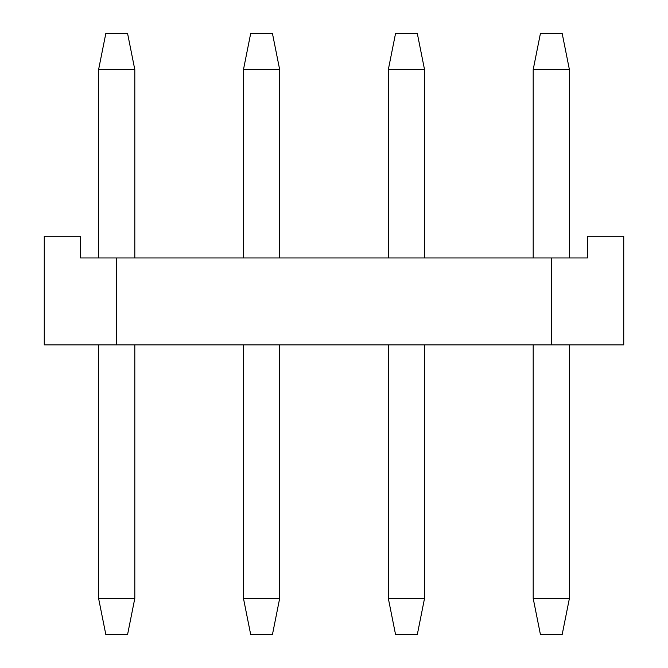 <?xml version="1.0" encoding="UTF-8"?>
<svg xmlns="http://www.w3.org/2000/svg" width="668" height="668" viewBox="0 0 668 668"><rect width="100%" height="100%" fill="white"/><g stroke="black" fill="none" stroke-linecap="round" stroke-linejoin="round"><path stroke-width="1" d="M562.164 634.6L540.437 634.6L533.189 598.386L533.189 344.863L533.189 598.386L540.437 634.6L562.164 634.6L569.412 598.386L562.164 634.6M533.189 257.948L533.189 69.614L540.437 33.4L562.164 33.4L540.437 33.4L533.189 69.614L533.189 257.948M569.412 598.386L533.189 598.386L569.412 598.386L569.412 344.863L569.412 598.386M569.412 257.948L569.412 69.614L533.189 69.614L569.412 69.614L562.164 33.4L569.412 69.614L569.412 257.948M417.3 634.6L395.565 634.6L388.325 598.386L388.325 344.863L388.325 598.386L395.565 634.6L417.3 634.6L424.539 598.386L417.3 634.6M388.325 257.948L388.325 69.614L395.565 33.4L417.3 33.4L395.565 33.4L388.325 69.614L388.325 257.948M424.539 598.386L388.325 598.386L424.539 598.386L424.539 344.863L424.539 598.386M424.539 257.948L424.539 69.614L388.325 69.614L424.539 69.614L417.3 33.4L424.539 69.614L424.539 257.948M272.435 634.6L250.7 634.6L243.461 598.386L243.461 344.863L243.461 598.386L250.7 634.6L272.435 634.6L279.675 598.386L272.435 634.6M243.461 257.948L243.461 69.614L250.7 33.4L272.435 33.4L250.7 33.4L243.461 69.614L243.461 257.948M279.675 598.386L243.461 598.386L279.675 598.386L279.675 344.863L279.675 598.386M279.675 257.948L279.675 69.614L243.461 69.614L279.675 69.614L272.435 33.4L279.675 69.614L279.675 257.948M127.563 634.6L105.836 634.6L98.588 598.386L98.588 344.863L98.588 598.386L105.836 634.6L127.563 634.6L134.811 598.386L127.563 634.6M98.588 257.948L98.588 69.614L105.836 33.4L127.563 33.4L105.836 33.4L98.588 69.614L98.588 257.948M134.811 598.386L98.588 598.386L134.811 598.386L134.811 344.863L134.811 598.386M134.811 257.948L134.811 69.614L98.588 69.614L134.811 69.614L127.563 33.4L134.811 69.614L134.811 257.948M551.3 344.863L623.737 344.863L623.737 236.213L587.514 236.213L587.514 257.948L551.3 257.948L551.3 344.863L116.7 344.863L116.7 257.948L80.486 257.948L80.486 236.213L80.486 257.948L587.514 257.948L587.514 236.213L623.737 236.213L623.737 344.863L551.3 344.863L551.3 257.948L116.7 257.948L116.7 344.863L44.263 344.863L551.3 344.863M80.486 236.213L44.263 236.213L44.263 344.863L44.263 236.213L80.486 236.213"/></g></svg>
